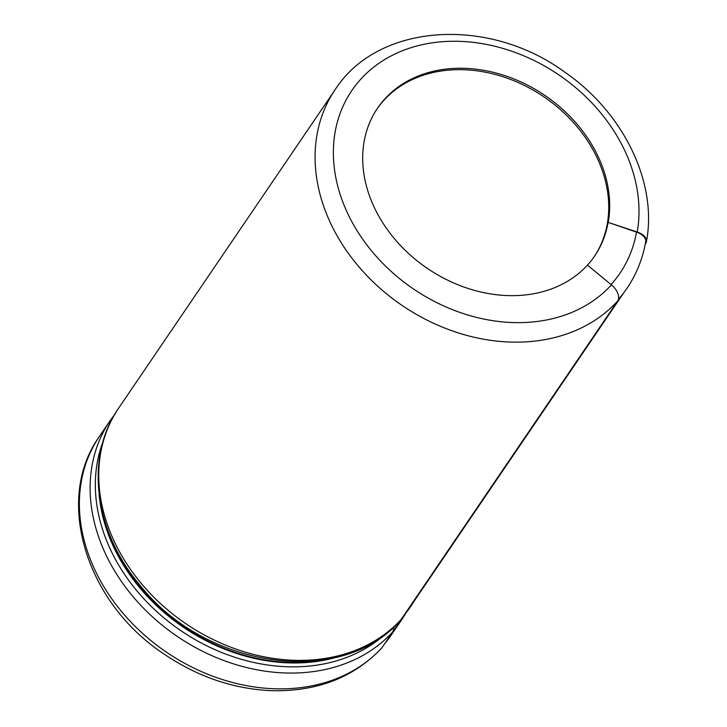 <?xml version="1.0" encoding="UTF-8"?>
<svg xmlns="http://www.w3.org/2000/svg" width="727" height="727" viewBox="0 0 727 727"><rect width="100%" height="100%" fill="white"/><g stroke="black" fill="none" stroke-linecap="round" stroke-linejoin="round"><path stroke-width="1.09" d="M413.79 601.665A176.234 140.302 -145.8 0 1 410.746 606.391A176.234 140.302 -145.8 0 1 403.839 615.515M623.92 292.563L410.628 606.318A176.088 140.193 -145.8 0 1 404.666 614.297M618.395 299.342A176.225 140.293 34.2 0 0 630.981 281.994C638.224 269.626 643.141 256.222 645.703 241.773A14.286 8.142 10.1 0 0 636.498 232.131L608.245 222.417A131.333 104.561 -145.8 0 0 562.098 108.868A131.333 104.561 -145.8 0 0 438.09 70.283A131.333 104.561 -145.8 0 0 377.577 108.114A131.333 104.561 -145.8 0 0 421.324 264.083A131.333 104.561 -145.8 0 0 587.425 265.137L611.452 284.884A162.512 129.379 -145.8 0 1 359.165 233.994A162.512 129.379 -145.8 0 1 453.103 41.257A162.512 129.379 -145.8 0 1 637.216 232.022L608.245 222.417M401.24 619.331L617.568 301.114A176.797 140.756 -145.8 0 1 393.998 299.651A176.797 140.756 -145.8 0 1 335.12 89.703L118.792 407.92A176.797 140.756 34.2 0 0 177.67 617.859A176.797 140.756 34.2 0 0 401.268 619.313M335.12 89.703C377.767 23.137 488.008 16.112 564.243 71.773C623.039 111.903 657.781 182.186 646.43 241.664A14.286 8.142 -169.9 0 1 645.64 243.572L645.267 244.108M381.911 647.775A176.797 140.756 -145.8 0 1 158.313 646.367A176.797 140.756 -145.8 0 1 99.426 436.409C54.28 499.222 85.65 601.529 162.421 652.928C196.154 676.192 232.24 688.769 270.671 690.65C316.399 691.931 353.331 677.837 381.457 648.357A14.286 8.588 -137.6 0 0 381.911 647.775L392.653 631.981A11.314 6.807 -137.6 0 0 393.28 627.392M617.605 301.078A14.286 8.588 -137.6 0 0 611.452 284.884M646.43 241.664A14.286 8.142 -169.9 0 0 637.216 232.022M587.461 265.164A131.333 104.561 34.2 0 0 594.613 256.077A131.333 104.561 34.2 0 0 608.054 222.698M377.095 108.823A131.333 104.561 -145.8 0 1 437.136 71.691A131.333 104.561 -145.8 0 1 576.375 125.889A131.333 104.561 -145.8 0 1 594.223 256.64M118.792 407.92C84.523 456.683 93.983 530.855 139.666 584.826C205.096 668.858 342.571 688.696 400.922 619.749A11.314 6.807 -137.6 0 0 401.286 619.286M114.684 414.399L110.168 420.606A176.797 140.756 34.2 0 0 169.055 630.563A176.797 140.756 34.2 0 0 392.653 631.981M338.173 656.781A172.19 137.085 -145.8 0 1 99.099 494.251M101.416 508.082A172.19 137.085 34.2 0 0 324.469 659.716M103.016 441.652A173.962 138.493 34.2 0 0 181.059 630.791A173.962 138.493 34.2 0 0 385.646 633.79M611.062 284.557A161.948 128.933 34.2 0 0 636.498 232.131M403.685 615.742A176.234 140.302 34.2 0 0 410.601 606.618A176.234 140.302 34.2 0 0 410.673 606.509M393.343 630.318A176.234 140.302 34.2 0 0 402.276 618.859L406.239 612.607M384.71 643.668A176.234 140.302 34.2 0 0 391.571 634.598L402.276 618.859M110.168 420.606L99.426 436.409M403.576 615.905L410.746 606.391M391.571 634.598L384.565 643.886"/></g></svg>
